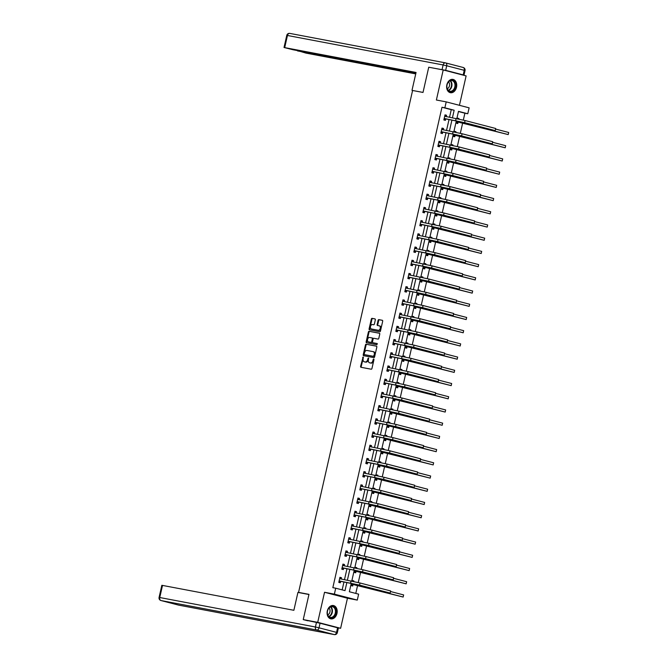 <?xml version="1.0" encoding="UTF-8"?>
<svg xmlns="http://www.w3.org/2000/svg" width="668" height="668" viewBox="0 0 668 668"><rect width="100%" height="100%" fill="white"/><g stroke="black" fill="none" stroke-linecap="round" stroke-linejoin="round"><path stroke-width="1" d="M363.125 356.996L360.595 366.34A0.852 0.576 -75.4 0 0 360.971 367.275L371.199 369.212A0.852 0.576 -75.4 0 0 371.951 368.486L373.963 359.66L373.713 359L373.161 359.509L372.903 360.645A2.73 1.845 -75.4 0 1 370.481 362.966L369.629 362.808A2.73 1.845 -75.4 0 1 369.546 362.782A2.73 1.845 -75.4 0 1 368.419 359.801L368.41 357.998L367.625 359.651A2.73 1.845 -75.4 0 1 365.196 361.964L364.344 361.805A2.73 1.845 -75.4 0 1 364.269 361.789A2.73 1.845 -75.4 0 1 363.133 358.799L363.125 356.996M363.4 357.305L361.213 366.498A0.852 0.576 -75.4 0 0 361.421 367.367M373.963 359.309L373.521 360.812L372.903 360.645M368.678 358.307L368.243 359.81L367.625 359.651M446.85 84.794A6.78 4.985 100.7 0 0 450.424 92.71A6.78 4.985 100.7 0 0 456.511 87.308A6.78 4.985 100.7 0 0 452.946 79.392A6.78 4.985 100.7 0 0 446.85 84.794M327.32 610.936A6.78 4.985 100.7 0 0 330.885 618.852A6.78 4.985 100.7 0 0 336.973 613.441A6.78 4.985 100.7 0 0 333.407 605.534A6.78 4.985 100.7 0 0 327.32 610.936M375.332 319.83A0.852 0.576 -75.4 0 0 374.957 318.895L372.084 318.352A0.852 0.576 -75.4 0 0 371.333 319.079L369.103 328.89A0.852 0.576 -75.4 0 0 369.479 329.825L379.708 331.762A0.852 0.576 -75.4 0 0 380.459 331.036L382.689 321.224A0.852 0.576 -75.4 0 0 382.313 320.289L378.848 319.63A0.852 0.576 -75.4 0 0 378.088 320.356L377.136 324.556A0.852 0.576 -75.4 0 0 377.487 325.483L379.232 325.817A2.28 1.545 -75.4 0 1 379.299 325.834A2.28 1.545 -75.4 0 1 380.234 328.38A2.28 1.545 -75.4 0 1 378.222 330.268L371.491 328.99A2.28 1.545 -75.4 0 1 371.425 328.973A2.28 1.545 -75.4 0 1 370.489 326.427A2.28 1.545 -75.4 0 1 372.502 324.548L373.621 324.757A0.852 0.576 -75.4 0 0 374.381 324.03L375.332 319.83M449.539 117.267L451.259 109.669L441.974 107.264L444.871 107.807L446.216 101.878L469.128 107.832L467.775 113.76L458.49 111.347L456.829 118.653M307.839 620.797L303.239 619.603L308.975 594.361L298.563 592.391L412.59 90.481L423.011 92.451L428.739 67.209L443.21 69.948L436.379 100.016L446.216 101.878M303.239 619.603L317.709 622.342L340.622 628.296L347.452 598.227L357.288 600.089L334.376 594.136L335.72 588.207L345.014 590.621L346.859 582.488M347.452 598.227L324.539 592.274L317.709 622.342M324.539 592.274L334.376 594.136M441.974 107.264L332.831 587.665L335.72 588.207M366.214 344.204A0.852 0.576 -75.4 0 0 365.454 344.93L363.225 354.741A0.852 0.576 -75.4 0 0 363.584 355.677L373.829 357.614A0.852 0.576 -75.4 0 0 374.589 356.896L376.819 347.084A0.852 0.576 -75.4 0 0 376.435 346.141L366.832 344.371A0.852 0.576 -75.4 0 0 366.072 345.089L363.843 354.9A0.852 0.576 -75.4 0 0 364.06 355.768M366.164 341.816L368.394 332.004A0.852 0.576 -75.4 0 1 369.154 331.278L379.374 333.215A0.852 0.576 -75.4 0 0 379.374 333.215A0.852 0.576 -75.4 0 1 379.75 334.15L378.798 338.35A0.852 0.576 -75.4 0 1 378.046 339.077L373.896 338.292A0.852 0.576 -75.4 0 0 373.136 339.018L372.51 341.799A0.852 0.576 -75.4 0 0 372.886 342.742L377.203 343.561L376.936 344.721L366.54 342.751A0.852 0.576 -75.4 0 1 366.164 341.816L366.782 341.974L369.012 332.163L368.394 332.004M459.434 105.31L466.122 75.901L443.21 69.948M336.505 627.519L340.622 628.296M298.563 592.391L300.65 592.933M342.158 589.886L343.97 581.937M344.471 579.715L346.968 568.727M347.477 566.497L349.974 555.509M350.475 553.288L352.971 542.299M353.481 540.078L355.977 529.081M356.478 526.86L358.975 515.871M359.484 513.65L361.981 502.662M362.482 500.441L364.978 489.444M365.488 487.222L367.984 476.234M368.486 474.013L370.982 463.024M371.491 460.803L373.988 449.806M374.489 447.585L376.986 436.596M377.495 434.375L379.992 423.387M380.493 421.157L382.989 410.169M383.499 407.948L385.995 396.959M386.496 394.738L388.993 383.741M389.502 381.52L391.999 370.531M392.5 368.31L394.997 357.322M395.506 355.1L398.003 344.103M398.504 341.882L401 330.894M401.51 328.673L404.006 317.684M404.507 315.463L407.004 304.466M407.513 302.245L410.01 291.256M410.511 289.035L413.008 278.047M413.517 275.817L416.014 264.829M416.515 262.608L419.011 251.619M419.521 249.398L422.017 238.401M422.518 236.18L425.015 225.191M425.524 222.97L428.021 211.981M428.522 209.76L431.019 198.763M431.528 196.542L434.025 185.554M434.526 183.333L437.022 172.344M437.532 170.123L440.028 159.126M440.529 156.905L443.026 145.916M443.535 143.695L446.032 132.707M446.533 130.477L449.03 119.488M339.812 577.862L341.173 579.089L341.482 577.711L339.937 577.311L338.785 582.387L340.329 582.797L340.647 581.419M342.818 564.644L344.179 565.88L344.488 564.502L342.934 564.093L341.782 569.178L343.335 569.579L343.644 568.209M345.815 551.434L347.176 552.661L347.485 551.284L345.94 550.883L344.788 555.968L346.333 556.369L346.65 554.991M350.174 539.452L350.491 538.074L348.946 537.673L347.786 542.75L349.339 543.151L349.648 541.781M353.18 526.234L353.489 524.864L351.944 524.455L350.792 529.54L352.337 529.941L352.654 528.563M354.825 511.797L356.186 513.024L356.495 511.646L354.95 511.245L353.789 516.331L355.343 516.731L355.652 515.354M359.184 499.806L359.493 498.437L357.948 498.036L356.796 503.113L358.34 503.513L358.658 502.144M360.829 485.369L362.19 486.605L362.499 485.219L360.954 484.818L359.793 489.903L361.346 490.304L361.655 488.926M363.826 472.159L365.196 473.387L365.496 472.009L363.951 471.608L362.799 476.693L364.344 477.094L364.661 475.716M366.832 458.941L368.193 460.177L368.502 458.799L366.957 458.398L365.797 463.475L367.35 463.876L367.659 462.506M369.83 445.731L371.199 446.959L371.5 445.581L369.955 445.18L368.803 450.265L370.348 450.666L370.665 449.288M372.836 432.522L374.197 433.749L374.506 432.371L372.961 431.971L371.8 437.047L373.354 437.456L373.662 436.079M375.834 419.304L377.203 420.539L377.504 419.162L375.959 418.752L374.806 423.838L376.351 424.238L376.668 422.869M378.839 406.094L380.201 407.321L380.51 405.944L378.965 405.543L377.804 410.628L379.357 411.029L379.666 409.651M383.198 394.112L383.507 392.734L381.962 392.333L380.81 397.41L382.355 397.811L382.672 396.441M384.843 379.666L386.204 380.902L386.513 379.516L384.968 379.115L383.808 384.2L385.361 384.601L385.67 383.223M387.841 366.456L389.21 367.684L389.511 366.306L387.966 365.905L386.814 370.99L388.358 371.391L388.676 370.014M390.847 353.238L392.208 354.474L392.517 353.096L390.972 352.696L389.811 357.772L391.364 358.173L391.673 356.804M393.844 340.029L395.214 341.264L395.514 339.878L393.97 339.478L392.817 344.563L394.362 344.964L394.679 343.586M396.85 326.819L398.211 328.046L398.52 326.669L396.976 326.268L395.815 331.345L397.368 331.754L397.677 330.376M399.848 313.601L401.217 314.837L401.518 313.459L399.973 313.058L398.821 318.135L400.366 318.536L400.683 317.166M402.854 300.391L404.215 301.619L404.524 300.241L402.979 299.84L401.819 304.925L403.372 305.326L403.681 303.948M405.852 287.182L407.221 288.409L407.522 287.031L405.977 286.63L404.825 291.707L406.369 292.116L406.687 290.739M410.219 275.191L410.528 273.822L408.983 273.412L407.822 278.498L409.375 278.898L409.684 277.529M413.216 261.981L413.525 260.603L411.981 260.203L410.828 265.288L412.373 265.689L412.69 264.311M416.222 248.763L416.531 247.394L414.987 246.993L413.826 252.07L415.379 252.471L415.688 251.101M417.859 234.326L419.228 235.562L419.529 234.176L417.984 233.775L416.832 238.86L418.377 239.261L418.694 237.883M420.865 221.116L422.226 222.344L422.535 220.966L420.99 220.565L419.83 225.65L421.383 226.051L421.692 224.673M423.863 207.898L425.232 209.134L425.533 207.756L423.988 207.356L422.836 212.432L424.38 212.833L424.698 211.464M426.869 194.689L428.23 195.916L428.539 194.538L426.994 194.137L425.833 199.223L427.386 199.623L427.695 198.246M429.866 181.479L431.236 182.706L431.545 181.329L429.992 180.928L428.839 186.005L430.384 186.414L430.701 185.036M432.872 168.261L434.233 169.497L434.542 168.119L432.998 167.718L431.837 172.795L433.39 173.196L433.699 171.826M435.87 155.051L437.239 156.279L437.548 154.901L435.995 154.5L434.843 159.585L436.388 159.986L436.705 158.608M438.876 141.841L440.237 143.069L440.546 141.691L439.001 141.29L437.841 146.367L439.394 146.776L439.703 145.399M443.235 129.851L443.552 128.481L441.999 128.072L440.847 133.157L442.391 133.558L442.709 132.189M444.88 115.414L446.241 116.641L446.55 115.263L445.005 114.863L443.844 119.948L445.397 120.349L445.706 118.971M355.785 593.418L357.605 585.418M358.257 582.546L360.603 572.2M361.254 569.328L363.609 558.991M364.26 556.118L366.607 545.781M367.258 542.909L369.613 532.563M370.264 529.691L372.61 519.353M373.262 516.481L375.616 506.144M376.268 503.263L378.614 492.926M379.265 490.053L381.62 479.716M382.271 476.843L384.618 466.498M385.269 463.625L387.624 453.288M388.275 450.416L390.621 440.078M391.273 437.206L393.627 426.86M394.279 423.988L396.625 413.651M397.276 410.778L399.631 400.441M400.282 397.569L402.629 387.223M403.28 384.351L405.635 374.013M406.286 371.141L408.632 360.803M409.284 357.923L411.638 347.585M412.29 344.713L414.636 334.376M415.287 331.503L417.642 321.158M418.293 318.285L420.64 307.948M421.291 305.076L423.646 294.738M424.297 291.866L426.643 281.52M427.295 278.648L429.649 268.311M430.301 265.438L432.647 255.101M433.298 252.228L435.653 241.883M436.304 239.01L438.651 228.673M439.302 225.801L441.657 215.463M442.308 212.583L444.654 202.245M445.305 199.373L447.66 189.036M448.311 186.163L450.658 175.818M451.309 172.945L453.664 162.608M454.315 159.736L456.661 149.398M457.313 146.526L459.667 136.18M460.319 133.308L462.665 122.97M463.316 120.098L464.886 113.209L458.448 111.539M351.669 583.398L351.168 585.611L352.712 586.011L353.03 584.634M353.739 581.511L353.865 580.926L352.32 580.525L352.17 581.177M354.666 570.18L354.165 572.392L355.718 572.793L356.027 571.424M356.737 568.293L356.871 567.716L355.318 567.316L355.176 567.967M357.672 556.97L357.171 559.183L358.716 559.584L359.033 558.206M359.743 555.083L359.868 554.498L358.324 554.098L358.173 554.757M360.67 543.752L360.169 545.973L361.722 546.374L362.031 544.996M362.741 541.873L362.874 541.289L361.33 540.888L361.179 541.539M363.676 530.542L363.175 532.755L364.72 533.156L365.037 531.786M365.747 528.655L365.872 528.079L364.327 527.678L364.177 528.33M366.674 517.333L366.173 519.545L367.726 519.946L368.035 518.568M368.744 515.445L368.878 514.861L367.333 514.46L367.183 515.12M369.68 504.115L369.179 506.327L370.723 506.736L371.041 505.359M371.75 502.236L371.876 501.651L370.331 501.25L370.181 501.902M372.677 490.905L372.176 493.118L373.729 493.518L374.038 492.149M374.748 489.018L374.882 488.442L373.337 488.032L373.187 488.692M375.683 477.695L375.182 479.908L376.727 480.309L377.044 478.931M377.754 475.808L377.879 475.224L376.334 474.823L376.184 475.482M378.681 464.477L378.18 466.69L379.733 467.091L380.042 465.721M380.752 462.598L380.885 462.014L379.341 461.613L379.19 462.264M381.687 451.267L381.186 453.48L382.731 453.881L383.048 452.503M383.758 449.38L383.883 448.804L382.338 448.395L382.188 449.055M384.684 438.058L384.183 440.27L385.737 440.671L386.046 439.293M386.755 436.171L386.889 435.586L385.344 435.185L385.194 435.837M387.69 424.84L387.189 427.052L388.734 427.453L389.052 426.084M389.761 422.953L389.887 422.376L388.342 421.976L388.191 422.627M390.696 411.63L390.187 413.843L391.74 414.243L392.049 412.866M392.759 409.743L392.893 409.158L391.348 408.758L391.197 409.417M393.694 398.412L393.193 400.633L394.738 401.034L395.055 399.656M395.765 396.533L395.89 395.949L394.345 395.548L394.195 396.199M396.7 385.202L396.191 387.415L397.744 387.816L398.053 386.446M398.763 383.315L398.896 382.739L397.351 382.338L397.201 382.989M399.698 371.993L399.197 374.205L400.742 374.606L401.059 373.228M401.769 370.105L401.894 369.521L400.349 369.12L400.199 369.78M402.704 358.774L402.194 360.987L403.748 361.396L404.056 360.019M404.766 356.896L404.9 356.311L403.355 355.91L403.205 356.562M405.701 345.565L405.2 347.777L406.745 348.178L407.062 346.809M407.772 343.678L407.897 343.101L406.353 342.692L406.202 343.352M408.707 332.355L408.198 334.568L409.751 334.969L410.06 333.591M410.77 330.468L410.904 329.883L409.359 329.483L409.208 330.142M411.705 319.137L411.204 321.35L412.749 321.751L413.066 320.381M413.776 317.258L413.901 316.674L412.356 316.273L412.206 316.924M414.711 305.927L414.202 308.14L415.755 308.541L416.064 307.163M416.774 304.04L416.907 303.464L415.362 303.055L415.212 303.715M417.709 292.718L417.208 294.93L418.752 295.331L419.07 293.953M419.78 290.83L419.905 290.246L418.36 289.845L418.21 290.496M420.715 279.5L420.205 281.712L421.759 282.113L422.067 280.744M422.777 277.612L422.911 277.036L421.366 276.635L421.216 277.287M423.712 266.29L423.211 268.503L424.756 268.903L425.073 267.526M425.783 264.403L425.908 263.818L424.364 263.417L424.213 264.077M426.718 253.072L426.209 255.285L427.762 255.694L428.071 254.316M428.781 251.193L428.914 250.609L427.37 250.208L427.219 250.859M429.716 239.862L429.215 242.075L430.76 242.476L431.077 241.106M431.787 237.975L431.912 237.399L430.367 236.998L430.217 237.649M432.722 226.652L432.213 228.865L433.766 229.266L434.075 227.888M434.785 224.765L434.918 224.181L433.373 223.78L433.223 224.44M435.72 213.434L435.219 215.647L436.763 216.056L437.081 214.679M437.79 211.556L437.916 210.971L436.371 210.57L436.221 211.222M438.726 200.225L438.216 202.437L439.769 202.838L440.078 201.469M440.788 198.338L440.922 197.761L439.377 197.352L439.227 198.012M441.723 187.015L441.222 189.228L442.767 189.628L443.084 188.251M443.794 185.128L443.928 184.543L442.375 184.143L442.224 184.802M444.729 173.797L444.22 176.01L445.773 176.41L446.082 175.041M446.792 171.918L446.925 171.334L445.381 170.933L445.23 171.584M447.727 160.587L447.226 162.8L448.771 163.201L449.088 161.823M449.798 158.7L449.931 158.116L448.378 157.715L448.228 158.374M450.733 147.377L450.224 149.59L451.777 149.991L452.086 148.613M452.795 145.49L452.929 144.906L451.384 144.505L451.234 145.156M453.731 134.159L453.23 136.372L454.774 136.773L455.092 135.404M455.801 132.272L455.935 131.696L454.382 131.295L454.232 131.947M456.737 120.95L456.227 123.162L457.78 123.563L458.089 122.186M458.799 119.063L458.933 118.478L457.388 118.077L457.238 118.737M464.886 113.209L467.775 113.76M351.259 583.314L349.347 591.748L358.632 594.161L357.288 600.089M452.428 117.818L454.156 110.22L444.871 107.807M347.368 580.258L349.865 569.27M350.366 567.048L352.863 556.06M353.372 553.839L355.869 542.842M356.37 540.621L358.866 529.632M359.376 527.411L361.872 516.422M362.373 514.201L364.87 503.204M365.379 500.983L367.876 489.995M368.377 487.774L370.874 476.785M371.383 474.564L373.88 463.567M374.381 461.346L376.877 450.357M377.387 448.136L379.883 437.148M380.384 434.918L382.881 423.929M383.39 421.708L385.887 410.72M386.388 408.499L388.885 397.502M389.394 395.281L391.891 384.292M392.392 382.071L394.888 371.082M395.398 368.861L397.894 357.864M398.395 355.643L400.892 344.655M401.401 342.433L403.898 331.445M404.399 329.215L406.895 318.227M407.405 316.006L409.901 305.017M410.402 302.796L412.899 291.799M413.409 289.578L415.905 278.589M416.406 276.368L418.903 265.38M419.412 263.159L421.909 252.162M422.41 249.941L424.906 238.952M425.416 236.731L427.912 225.742M428.413 223.521L430.91 212.524M431.419 210.303L433.916 199.314M434.417 197.093L436.914 186.105M437.423 183.875L439.92 172.887M440.421 170.666L442.917 159.677M443.427 157.456L445.923 146.459M446.424 144.238L448.921 133.249M449.43 131.028L451.927 120.04M456.327 120.875L453.831 131.863M453.321 134.084L450.825 145.081M450.324 147.294L447.827 158.291M447.318 160.512L444.821 171.501M444.32 173.722L441.824 184.719M441.314 186.931L438.818 197.928M438.317 200.149L435.82 211.138M435.311 213.359L432.814 224.356M432.313 226.569L429.816 237.566M429.307 239.787L426.81 250.784M426.309 252.997L423.813 263.994M423.303 266.215L420.807 277.203M420.306 279.424L417.809 290.421M417.3 292.634L414.803 303.631M414.302 305.852L411.805 316.841M411.296 319.062L408.799 330.059M408.298 332.272L405.802 343.269M405.292 345.49L402.796 356.478M402.295 358.699L399.798 369.696M399.289 371.909L396.792 382.906M396.291 385.127L393.794 396.124M393.285 398.337L390.788 409.334M390.287 411.555L387.791 422.543M387.281 424.764L384.785 435.761M384.284 437.974L381.787 448.971M381.278 451.192L378.781 462.181M378.28 464.402L375.783 475.399M375.274 477.612L372.777 488.609M372.276 490.83L369.78 501.818M369.27 504.039L366.774 515.036M366.273 517.249L363.776 528.246M363.267 530.467L360.77 541.464M360.269 543.677L357.772 554.674M357.263 556.895L354.766 567.884M354.265 570.105L351.769 581.102M451.259 109.669L454.156 110.22M353.865 580.926L352.295 580.634M341.482 577.711L339.912 577.411M344.488 564.502L342.918 564.201M356.871 567.716L355.301 567.416M347.485 551.284L345.915 550.991M359.868 554.498L358.298 554.206M350.491 538.074L348.921 537.773M362.874 541.289L361.304 540.988M353.489 524.864L351.919 524.564M365.872 528.079L364.302 527.778M356.495 511.646L354.925 511.354M368.878 514.861L367.308 514.569M359.493 498.437L357.923 498.136M371.876 501.651L370.306 501.351M362.499 485.219L360.929 484.926M374.882 488.442L373.312 488.141M365.496 472.009L363.926 471.708M377.879 475.224L376.309 474.931M368.502 458.799L366.932 458.498M380.885 462.014L379.315 461.713M371.5 445.581L369.93 445.289M383.883 448.804L382.313 448.504M374.506 432.371L372.936 432.071M386.889 435.586L385.319 435.294M377.504 419.162L375.934 418.861M389.887 422.376L388.317 422.076M380.51 405.944L378.94 405.651M392.893 409.158L391.323 408.866M383.507 392.734L381.937 392.433M395.89 395.949L394.32 395.648M386.513 379.516L384.943 379.224M398.896 382.739L397.326 382.438M389.511 366.306L387.941 366.006M401.894 369.521L400.324 369.229M392.517 353.096L390.947 352.796M404.9 356.311L403.33 356.011M395.514 339.878L393.945 339.586M407.897 343.101L406.328 342.801M398.52 326.669L396.951 326.368M410.904 329.883L409.334 329.591M401.518 313.459L399.948 313.158M413.901 316.674L412.331 316.373M404.524 300.241L402.954 299.949M416.907 303.464L415.337 303.163M407.522 287.031L405.952 286.731M419.905 290.246L418.335 289.954M410.528 273.822L408.958 273.521M422.911 277.036L421.341 276.736M413.525 260.603L411.956 260.311M425.908 263.818L424.339 263.526M416.531 247.394L414.962 247.093M428.914 250.609L427.345 250.308M419.529 234.176L417.959 233.883M431.912 237.399L430.342 237.098M422.535 220.966L420.965 220.665M434.918 224.181L433.348 223.889M425.533 207.756L423.963 207.456M437.916 210.971L436.346 210.671M428.539 194.538L426.969 194.246M440.922 197.761L439.352 197.461M431.545 181.329L429.967 181.028M443.928 184.543L442.35 184.251M434.542 168.119L432.973 167.818M446.925 171.334L445.356 171.033M437.548 154.901L435.97 154.609M449.931 158.116L448.353 157.823M440.546 141.691L438.976 141.391M452.929 144.906L451.359 144.605M443.552 128.481L441.974 128.181M455.935 131.696L454.357 131.396M446.55 115.263L444.98 114.971M458.933 118.478L457.363 118.186M364.803 361.922A2.73 1.845 -75.4 0 0 364.887 361.947A2.73 1.845 -75.4 0 0 364.97 361.964L364.344 361.805M368.243 359.81A2.73 1.845 -75.4 0 1 365.822 362.123L364.97 361.964M370.089 362.924A2.73 1.845 -75.4 0 0 370.164 362.949A2.73 1.845 -75.4 0 0 370.247 362.966L369.629 362.808M373.521 360.812A2.73 1.845 -75.4 0 1 371.099 363.125L370.247 362.966M376.602 346.216L366.832 344.371M364.227 353.973L364.477 354.633L373.47 356.336L374.272 354.624A2.73 1.845 -75.4 0 0 373.145 351.635A2.73 1.845 -75.4 0 0 373.061 351.618L366.924 350.458A2.73 1.845 -75.4 0 0 364.503 352.771L364.227 353.973M365.079 354.783L374.088 356.495L374.623 355.986L373.996 355.827M373.22 351.66L373.679 351.777A2.73 1.845 -75.4 0 1 373.763 351.794A2.73 1.845 -75.4 0 1 374.89 354.783L374.623 355.986M379.541 333.29L369.771 331.437A0.852 0.576 -75.4 0 0 369.012 332.163M373.454 342.884A0.852 0.576 -75.4 0 0 373.504 342.901L377.336 343.628M369.596 337.474A2.28 1.545 -75.4 0 0 367.584 339.361A2.28 1.545 -75.4 0 0 368.511 341.907A2.28 1.545 -75.4 0 0 368.586 341.924L370.957 342.375A0.852 0.576 -75.4 0 0 371.709 341.649L372.343 338.868A0.852 0.576 -75.4 0 0 371.967 337.924L369.596 337.474M369.07 342.049A2.28 1.545 -75.4 0 0 369.137 342.066A2.28 1.545 -75.4 0 0 369.204 342.083L368.586 341.924M372.018 337.941L372.585 338.083A0.852 0.576 -75.4 0 1 372.961 339.027L372.326 341.807A0.852 0.576 -75.4 0 1 371.575 342.534L369.204 342.083M366.782 341.974A0.852 0.576 -75.4 0 0 366.991 342.834M371.976 329.115A2.28 1.545 -75.4 0 0 372.043 329.14A2.28 1.545 -75.4 0 0 372.109 329.149L371.491 328.99M379.366 325.85L379.85 325.976A2.28 1.545 -75.4 0 1 379.917 325.992A2.28 1.545 -75.4 0 1 380.852 328.539A2.28 1.545 -75.4 0 1 378.839 330.426L372.109 329.149M382.48 320.364L379.466 319.797A0.852 0.576 -75.4 0 0 378.706 320.515L377.754 324.715A0.852 0.576 -75.4 0 0 377.963 325.575M375.124 318.97L372.702 318.511A0.852 0.576 -75.4 0 0 371.951 319.237L369.721 329.048A0.852 0.576 -75.4 0 0 369.93 329.909M353.23 584.558L403.146 597.042L363.25 586.679L351.685 584.158L353.23 584.558L351.243 585.268M403.631 594.921L403.146 597.042L403.631 594.921L390.838 591.597M339.094 581.018L358.098 584.826L390.162 593.059L359.543 585.101L339.302 580.943M390.638 590.938L390.162 593.059L390.638 590.938L360.027 582.989L339.628 578.68M340.847 581.344L338.86 582.053M335.954 610.185A5.87 4.317 -79.3 0 1 332.647 617.599A5.87 4.317 -79.3 0 1 327.412 614.017A5.87 4.317 -79.3 0 1 330.718 606.611A5.87 4.317 -79.3 0 1 335.954 610.185M327.437 613.825A5.428 3.991 100.7 0 0 330.384 617.382A5.428 3.991 100.7 0 0 335.344 610.268A5.428 3.991 100.7 0 0 332.405 606.711A5.428 3.991 100.7 0 0 327.437 613.825M327.738 614.902A3.866 2.847 100.7 0 0 329.984 609.984A3.866 2.847 100.7 0 0 329.032 608.055M330.426 618.718L330.343 618.702A6.738 4.952 100.7 0 0 330.426 618.718A6.738 4.952 100.7 0 0 336.58 609.901A6.738 4.952 100.7 0 0 332.94 605.484A6.738 4.952 100.7 0 0 332.839 605.467L332.94 605.484M455.484 84.043A5.87 4.317 -79.3 0 1 452.186 91.458A5.87 4.317 -79.3 0 1 446.95 87.884A5.87 4.317 -79.3 0 1 450.257 80.469A5.87 4.317 -79.3 0 1 455.484 84.043M446.975 87.683A5.428 3.991 100.7 0 0 449.915 91.249A5.428 3.991 100.7 0 0 454.883 84.135A5.428 3.991 100.7 0 0 451.944 80.569A5.428 3.991 100.7 0 0 446.975 87.683M447.268 88.76A3.866 2.847 100.7 0 0 449.522 83.842A3.866 2.847 100.7 0 0 448.57 81.913M449.965 92.585L449.873 92.568A6.738 4.952 100.7 0 0 449.965 92.585A6.738 4.952 100.7 0 0 456.119 83.759A6.738 4.952 100.7 0 0 452.47 79.35A6.738 4.952 100.7 0 0 452.37 79.333L452.47 79.35M308.942 594.503L297.928 592.416L293.87 610.293L162.516 585.418L159.761 597.526L315.421 627.001L316.465 622.434L304.082 619.82M337.574 627.795L320.055 623.244L319.02 627.82L336.538 632.371L337.574 627.795L338.384 628.045L337.348 632.613L336.538 632.371A2.605 1.762 -75.4 0 1 334.225 634.583L316.699 630.024L161.038 600.549L178.565 605.108L334.225 634.583A2.605 1.92 100.7 0 0 334.317 634.6A2.605 2.605 0 0 0 337.348 632.613M178.406 605.066A2.605 1.762 104.6 0 0 178.49 605.083A2.605 2.605 0 0 0 178.657 605.125A2.605 1.92 100.7 0 1 178.565 605.108A2.605 1.762 104.6 0 1 178.49 605.083L160.963 600.532A2.605 1.762 -75.4 0 0 161.038 600.549A2.605 1.92 100.7 0 1 159.761 597.526L159.076 597.434L161.831 585.318L162.516 585.418M316.465 622.434L320.055 623.244M423.019 92.418L412.59 90.489M411.997 90.339L416.064 72.461L284.017 47.495L293.127 49.774L379.265 65.756M416.005 72.712L379.224 65.948M445.673 70.34L463.191 74.891L464.235 70.315L446.708 65.765L445.673 70.34L432.563 67.936M297.586 50.626L305.944 53.106L415.738 73.897M387.507 67.318L387.331 68.061L390.246 68.812L415.788 73.647M387.331 68.061L383.741 67.243L383.883 66.625M297.519 50.918L383.741 67.243M463.191 74.891L461.521 74.707M390.463 67.877L390.246 68.812M356.236 571.349L406.152 583.832L366.248 573.461L354.683 570.948L356.236 571.349L354.249 572.05M406.637 581.711L406.152 583.832L406.637 581.711L393.836 578.388M359.234 558.139L409.15 570.614L369.254 560.252L357.689 557.738L359.234 558.139L357.246 558.84M409.634 568.501L409.15 570.614L409.634 568.501L396.842 565.178M342.099 567.8L361.096 571.616L393.16 579.841L362.549 571.891L342.3 567.733M393.644 577.728L393.16 579.841L393.644 577.728L363.025 569.771L342.626 565.47M343.853 568.134L341.866 568.835M345.097 554.59L364.102 558.406L396.166 566.631L365.546 558.673L345.306 554.515M396.642 564.51L396.166 566.631L396.642 564.51L366.031 556.561L345.632 552.261M346.851 554.916L344.863 555.626M362.24 544.921L412.156 557.404L372.251 547.034L360.687 544.52L362.24 544.921L360.252 545.631M412.64 555.283L412.156 557.404L412.64 555.283L399.84 551.96M365.237 531.711L415.154 544.186L375.257 533.824L363.693 531.31L365.237 531.711L363.25 532.413M415.638 542.074L415.154 544.186L415.638 542.074L402.846 538.75M368.243 518.502L418.16 530.976L378.255 520.614L366.69 518.092L368.243 518.502L366.256 519.203M418.644 528.856L418.16 530.976L418.644 528.856L405.843 525.541M348.103 541.381L367.099 545.188L399.163 553.421L368.552 545.464L348.304 541.305M399.648 551.3L399.163 553.421L399.648 551.3L369.028 543.351L348.629 539.043M349.857 541.706L347.869 542.408M348.821 538.224L350.182 539.452M351.101 528.163L370.105 531.978L402.169 540.203L371.55 532.254L351.31 528.096M402.645 538.091L402.169 540.203L402.645 538.091L372.034 530.133L351.635 525.833M352.854 528.497L350.867 529.198M351.819 525.006L353.18 526.242M354.107 514.953L373.103 518.769L405.167 526.994L374.556 519.036L354.307 514.878M405.651 524.873L405.167 526.994L405.651 524.873L375.032 516.923L354.633 512.623M355.86 515.279L353.873 515.988M371.241 505.284L421.157 517.767L381.261 507.396L369.696 504.883L371.241 505.284L369.254 505.993M421.642 515.646L421.157 517.767L421.642 515.646L408.849 512.323M357.104 501.743L376.109 505.551L408.173 513.775L377.554 505.826L357.313 501.668M408.649 511.663L408.173 513.775L408.649 511.663L378.038 503.705L357.639 499.405M358.858 502.069L356.871 502.77M357.823 498.579L359.192 499.814M374.247 492.074L424.163 504.549L384.259 494.186L372.694 491.673L374.247 492.074L372.26 492.775M424.648 502.436L424.163 504.549L424.648 502.436L411.847 499.113M360.11 488.525L379.107 492.341L411.171 500.566L380.56 492.617L360.311 488.45M411.655 498.445L411.171 500.566L411.655 498.445L381.036 490.496L360.636 486.195M361.864 488.859L359.877 489.56M377.245 478.856L427.169 491.339L387.265 480.977L375.7 478.455L377.245 478.856L375.257 479.566M427.645 489.218L427.169 491.339L427.645 489.218L414.853 485.895M363.108 475.315L382.113 479.123L414.177 487.356L383.557 479.399L363.317 475.24M414.653 485.235L414.177 487.356L414.653 485.235L384.042 477.286L363.642 472.986M364.862 475.641L362.874 476.351M380.251 465.646L430.167 478.129L390.262 467.759L378.698 465.245L380.251 465.646L378.263 466.356M430.651 476.008L430.167 478.129L430.651 476.008L417.851 472.685M366.114 462.097L385.11 465.913L417.174 474.138L386.563 466.189L366.314 462.031M417.659 472.025L417.174 474.138L417.659 472.025L387.039 464.068L366.64 459.768M367.868 462.431L365.88 463.133M383.248 452.436L433.173 464.911L393.268 454.549L381.704 452.036L383.248 452.436L381.261 453.138M433.649 462.799L433.173 464.911L433.649 462.799L420.857 459.475M369.112 448.888L388.116 452.704L420.18 460.928L389.561 452.979L369.32 448.812M420.656 458.807L420.18 460.928L420.656 458.807L390.045 450.858L369.646 446.558M370.865 449.222L368.878 449.923M386.254 439.218L436.171 451.702L396.266 441.339L384.701 438.818L386.254 439.218L384.267 439.928M436.655 449.581L436.171 451.702L436.655 449.581L423.854 446.257M372.118 435.678L391.114 439.486L423.178 447.719L392.567 439.761L372.318 435.603M423.662 445.598L423.178 447.719L423.662 445.598L393.043 437.649L372.644 433.34M373.871 436.004L371.884 436.713M389.252 426.009L439.177 438.492L399.272 428.121L387.707 425.608L389.252 426.009L387.265 426.71M439.653 436.371L439.177 438.492L439.653 436.371L426.86 433.048M375.115 422.46L394.12 426.276L426.184 434.501L395.565 426.551L375.324 422.393M426.66 432.388L426.184 434.501L426.66 432.388L396.049 424.43L375.65 420.13M376.869 422.794L374.882 423.495M392.258 412.799L442.174 425.274L402.27 414.911L390.705 412.39L392.258 412.799L390.271 413.5M442.659 423.161L442.174 425.274L442.659 423.161L429.858 419.838M378.121 409.25L397.118 413.066L429.182 421.291L398.571 413.333L378.322 409.175M429.666 419.17L429.182 421.291L429.666 419.17L399.046 411.221L378.647 406.921M379.875 409.576L377.888 410.286M395.256 399.581L445.18 412.064L405.276 401.693L393.711 399.18L395.256 399.581L393.268 400.291M445.656 409.943L445.18 412.064L445.656 409.943L432.864 406.62M381.119 396.041L400.124 399.848L432.188 408.081L401.568 400.124L381.328 395.965M432.664 405.96L432.188 408.081L432.664 405.96L402.053 398.011L381.653 393.702M382.873 396.366L380.885 397.068M381.837 392.884L383.207 394.112M398.262 386.371L448.178 398.846L408.273 388.484L396.709 385.97L398.262 386.371L396.274 387.073M448.662 396.734L448.178 398.846L448.662 396.734L435.862 393.41M384.125 382.822L403.121 386.638L435.185 394.863L404.574 386.914L384.325 382.756M435.67 392.751L435.185 394.863L435.67 392.751L405.05 384.793L384.651 380.493M385.879 383.156L383.891 383.858M401.259 373.161L451.184 385.636L411.279 375.274L399.714 372.752L401.259 373.161L399.272 373.863M451.66 383.515L451.184 385.636L451.66 383.515L438.868 380.192M387.123 369.613L406.127 373.429L438.191 381.653L407.572 373.696L387.331 369.538M438.667 379.533L438.191 381.653L438.667 379.533L408.056 371.583L387.657 367.283M388.876 369.938L386.889 370.648M404.265 359.943L454.182 372.427L414.277 362.056L402.712 359.543L404.265 359.943L402.278 360.653M454.666 370.306L454.182 372.427L454.666 370.306L441.865 366.982M390.129 356.403L409.125 360.211L441.189 368.435L410.578 360.486L390.329 356.328M441.673 366.323L441.189 368.435L441.673 366.323L411.054 358.365L390.655 354.065M391.882 356.729L389.895 357.43M407.263 346.734L457.188 359.209L417.283 348.846L405.718 346.333L407.263 346.734L405.276 347.435M457.663 357.096L457.188 359.209L457.663 357.096L444.871 353.773M393.126 343.185L412.131 347.001L444.195 355.226L413.575 347.276L393.335 343.11M444.671 353.105L444.195 355.226L444.671 353.105L414.06 345.156L393.661 340.855M394.88 343.519L392.893 344.22M410.269 333.516L460.185 345.999L420.281 335.637L408.716 333.115L410.269 333.516L408.282 334.225M460.67 343.878L460.185 345.999L460.67 343.878L447.877 340.555M396.132 329.975L415.129 333.783L447.193 342.016L416.581 334.058L396.333 329.9M447.677 339.895L447.193 342.016L447.677 339.895L417.057 331.946L396.658 327.646M397.886 330.301L395.899 331.011M413.267 320.306L463.191 332.789L423.287 322.419L411.722 319.905L413.267 320.306L411.279 321.007M463.667 330.668L463.191 332.789L463.667 330.668L450.875 327.345M399.13 316.757L418.135 320.573L450.199 328.798L419.579 320.849L399.339 316.69M450.675 326.685L450.199 328.798L450.675 326.685L420.063 318.728L399.664 314.428M400.884 317.091L398.896 317.793M416.273 307.096L466.189 319.571L426.284 309.209L414.719 306.695L416.273 307.096L414.285 307.798M466.673 317.459L466.189 319.571L466.673 317.459L453.881 314.135M402.136 303.548L421.132 307.363L453.196 315.588L422.585 307.639L402.336 303.472M453.681 313.467L453.196 315.588L453.681 313.467L423.061 305.518L402.662 301.218M403.889 303.882L401.902 304.583M419.27 293.878L469.195 306.361L429.29 295.999L417.725 293.477L419.27 293.878L417.283 294.588M469.671 304.241L469.195 306.361L469.671 304.241L456.879 300.917M405.134 290.338L424.138 294.145L456.202 302.379L425.583 294.421L405.342 290.263M456.678 300.258L456.202 302.379L456.678 300.258L426.067 292.308L405.668 288M406.887 290.663L404.9 291.373M422.276 280.669L472.192 293.143L432.288 282.781L420.723 280.268L422.276 280.669L420.289 281.37M472.677 291.031L472.192 293.143L472.677 291.031L459.885 287.708M408.14 277.12L427.136 280.936L459.2 289.161L428.589 281.211L408.34 277.053M459.684 287.048L459.2 289.161L459.684 287.048L429.065 279.09L408.666 274.79M409.893 277.454L407.906 278.155M408.858 273.964L410.219 275.199M425.274 267.459L475.199 279.934L435.294 269.571L423.729 267.05L425.274 267.459L423.287 268.16M475.674 277.821L475.199 279.934L475.674 277.821L462.882 274.498M411.137 263.91L430.142 267.726L462.206 275.951L431.586 267.993L411.346 263.835M462.682 273.83L462.206 275.951L462.682 273.83L432.071 265.881L411.672 261.58M412.891 264.236L410.904 264.945M411.855 260.754L413.225 261.981M428.28 254.241L478.196 266.724L438.291 256.353L426.727 253.84L428.28 254.241L426.293 254.951M478.68 264.603L478.196 266.724L478.68 264.603L465.888 261.28M414.143 250.7L433.14 254.508L465.204 262.741L434.592 254.784L414.344 250.625M465.688 260.62L465.204 262.741L465.688 260.62L435.068 252.671L414.669 248.362M415.897 251.026L413.909 251.727M414.861 247.544L416.222 248.772M431.277 241.031L481.202 253.506L441.297 243.144L429.733 240.63L431.277 241.031L429.29 241.732M481.678 251.393L481.202 253.506L481.678 251.393L468.886 248.07M417.141 237.482L436.146 241.298L468.21 249.523L437.59 241.574L417.35 237.416M468.685 247.41L468.21 249.523L468.685 247.41L438.074 239.453L417.675 235.153M418.894 237.816L416.907 238.518M434.284 227.821L484.2 240.296L444.295 229.934L432.73 227.412L434.284 227.821L432.296 228.523M484.684 238.175L484.2 240.296L484.684 238.175L471.892 234.852M420.147 224.273L439.143 228.089L471.207 236.313L440.596 228.356L420.347 224.197M471.691 234.192L471.207 236.313L471.691 234.192L441.072 226.243L420.673 221.943M421.9 224.598L419.913 225.308M437.281 214.603L487.206 227.087L447.301 216.716L435.736 214.203L437.281 214.603L435.294 215.313M487.682 224.966L487.206 227.087L487.682 224.966L474.89 221.642M423.145 211.063L442.149 214.871L474.213 223.095L443.594 215.146L423.353 210.988M474.689 220.983L474.213 223.095L474.689 220.983L444.078 213.025L423.679 208.725M424.898 211.389L422.911 212.09M440.287 201.394L490.203 213.869L450.299 203.506L438.734 200.993L440.287 201.394L438.3 202.095M490.688 211.756L490.203 213.869L490.688 211.756L477.896 208.433M426.151 197.845L445.147 201.661L477.211 209.886L446.6 201.936L426.351 197.77M477.695 207.765L477.211 209.886L477.695 207.765L447.076 199.816L426.677 195.515M427.904 198.179L425.917 198.88M443.285 188.176L493.209 200.659L453.305 190.297L441.74 187.775L443.285 188.176L441.297 188.885M493.685 198.538L493.209 200.659L493.685 198.538L480.893 195.215M429.148 184.635L448.153 188.443L480.217 196.676L449.597 188.718L429.357 184.56M480.693 194.555L480.217 196.676L480.693 194.555L450.082 186.606L429.683 182.306M430.902 184.961L428.914 185.671M446.291 174.966L496.207 187.449L456.302 177.078L444.738 174.565L446.291 174.966L444.303 175.667M496.691 185.328L496.207 187.449L496.691 185.328L483.899 182.005M432.154 171.417L451.15 175.233L483.215 183.458L452.603 175.509L432.355 171.35M483.699 181.345L483.215 183.458L483.699 181.345L453.079 173.388L432.68 169.088M433.908 171.751L431.92 172.453M449.288 161.756L499.213 174.231L459.308 163.869L447.744 161.355L449.288 161.756L447.301 162.458M499.689 172.119L499.213 174.231L499.689 172.119L486.897 168.795M435.152 158.207L454.156 162.023L486.22 170.248L455.601 162.299L435.361 158.132M486.696 168.127L486.22 170.248L486.696 168.127L456.085 160.178L435.686 155.878M436.905 158.541L434.918 159.243M452.294 148.538L502.211 161.021L462.306 150.659L450.741 148.137L452.294 148.538L450.307 149.248M502.695 158.9L502.211 161.021L502.695 158.9L489.903 155.577M438.158 144.998L457.154 148.805L489.218 157.038L458.607 149.081L438.358 144.923M489.702 154.918L489.218 157.038L489.702 154.918L459.083 146.968L438.684 142.66M439.911 145.323L437.924 146.033M455.292 135.328L505.217 147.803L465.312 137.441L453.747 134.928L455.292 135.328L453.305 136.03M505.693 145.691L505.217 147.803L505.693 145.691L492.9 142.368M441.156 131.78L460.16 135.596L492.224 143.82L461.605 135.871L441.364 131.713M492.7 141.708L492.224 143.82L492.7 141.708L462.089 133.75L441.69 129.45M442.909 132.114L440.922 132.815M441.874 128.623L443.243 129.859M458.298 122.119L508.214 134.594L468.31 124.231L456.745 121.71L458.298 122.119L456.311 122.82M508.699 132.481L508.214 134.594L508.699 132.481L495.906 129.158M444.162 118.57L463.158 122.386L495.222 130.611L464.611 122.653L444.362 118.495M495.706 128.49L495.222 130.611L495.706 128.49L465.087 120.541L444.688 116.24M445.915 118.896L443.928 119.605M363.217 357.664L362.599 357.505M373.779 359.668L373.161 359.509M368.502 358.666L367.884 358.507M365.822 362.123L365.196 361.964M371.099 363.125L370.481 362.966M361.213 366.498L360.595 366.34M363.843 354.9L363.225 354.741M366.072 345.089L365.454 344.93M374.088 356.495L373.47 356.336M374.89 354.783L374.272 354.624M369.771 331.437L369.154 331.278M371.575 342.534L370.957 342.375M372.326 341.807L371.709 341.649M372.961 339.027L372.343 338.868M378.839 330.426L378.222 330.268M377.754 324.715L377.136 324.556M378.706 320.515L378.088 320.356M379.466 319.797L378.848 319.63M369.721 329.048L369.103 328.89M371.951 319.237L371.333 319.079M372.702 318.511L372.084 318.352M354.265 584.65L354.416 583.957M363.25 586.679L363.359 586.195M350.558 583.072L351.042 580.96M359.543 585.101L360.027 582.989M330.819 606.836A5.428 3.991 -79.3 0 1 332.33 609.7A5.428 3.991 -79.3 0 1 328.957 616.689M328.698 616.447A5.252 3.866 100.7 0 0 331.912 609.709A5.252 3.866 100.7 0 0 330.493 606.962M450.357 80.694A5.428 3.991 -79.3 0 1 451.869 83.558A5.428 3.991 -79.3 0 1 448.487 90.547M448.228 90.314A5.252 3.866 100.7 0 0 451.451 83.567A5.252 3.866 100.7 0 0 450.023 80.828M334.317 634.6L178.657 605.125A2.605 1.92 100.7 0 0 178.748 605.141M315.421 627.001A2.605 1.92 100.7 0 0 316.699 630.024A2.605 1.762 104.6 0 0 319.02 627.82L315.421 627.001M442.074 69.53L443.118 64.955L287.457 35.479A2.605 1.92 100.7 0 1 289.795 33.4A2.605 1.92 100.7 0 1 289.895 33.417L445.364 62.859M445.706 62.934L463.074 67.451A2.605 1.762 -75.4 0 1 463.149 67.468A2.605 1.762 -75.4 0 1 464.235 70.315L465.037 70.566A2.605 2.605 0 0 0 463.149 67.468L445.631 62.917A2.605 1.762 104.6 0 1 446.708 65.765L443.118 64.955A2.605 1.92 100.7 0 1 445.456 62.875A2.605 1.92 100.7 0 1 445.556 62.892A2.605 1.762 104.6 0 1 445.631 62.917A2.605 2.605 0 0 0 445.456 62.875L289.795 33.4A2.605 2.605 0 0 0 286.772 35.387L287.457 35.479L284.702 47.587M357.263 571.432L357.422 570.748M366.248 573.461L366.356 572.985M360.269 558.223L360.419 557.529M369.254 560.252L369.362 559.767M353.564 569.862L354.04 567.742M362.549 571.891L363.025 569.771M356.562 556.653L357.046 554.532M365.546 558.673L366.031 556.561M363.267 545.013L363.425 544.32M372.251 547.034L372.36 546.558M366.273 531.795L366.423 531.11M375.257 533.824L375.366 533.348M369.27 518.585L369.429 517.892M378.255 520.614L378.364 520.13M359.568 543.435L360.044 541.322M368.552 545.464L369.028 543.351M362.565 530.225L363.05 528.104M371.55 532.254L372.034 530.133M365.571 517.015L366.047 514.894M374.556 519.036L375.032 516.923M372.276 505.375L372.427 504.682M381.261 507.396L381.37 506.92M368.569 503.797L369.053 501.685M377.554 505.826L378.038 503.705M375.274 492.157L375.433 491.464M384.259 494.186L384.367 493.702M371.575 490.588L372.051 488.467M380.56 492.617L381.036 490.496M378.28 478.948L378.43 478.255M387.265 480.977L387.373 480.492M374.573 477.37L375.057 475.257M383.557 479.399L384.042 477.286M381.278 465.73L381.436 465.045M390.262 467.759L390.371 467.283M377.579 464.16L378.055 462.039M386.563 466.189L387.039 464.068M384.284 452.52L384.434 451.827M393.268 454.549L393.377 454.065M380.576 450.95L381.061 448.829M389.561 452.979L390.045 450.858M387.281 439.31L387.44 438.617M396.266 441.339L396.374 440.855M383.582 437.732L384.058 435.62M392.567 439.761L393.043 437.649M390.287 426.092L390.438 425.407M399.272 428.121L399.38 427.645M386.58 424.522L387.064 422.401M395.565 426.551L396.049 424.43M393.285 412.882L393.444 412.189M402.27 414.911L402.378 414.427M389.586 411.313L390.062 409.192M398.571 413.333L399.046 411.221M396.291 399.673L396.441 398.98M405.276 401.693L405.384 401.217M392.584 398.095L393.068 395.982M401.568 400.124L402.053 398.011M399.289 386.455L399.447 385.77M408.273 388.484L408.382 388.008M395.59 384.885L396.066 382.764M404.574 386.914L405.05 384.793M402.295 373.245L402.445 372.552M411.279 375.274L411.388 374.79M398.587 371.675L399.072 369.554M407.572 373.696L408.056 371.583M405.292 360.035L405.451 359.342M414.277 362.056L414.385 361.58M401.593 358.457L402.069 356.345M410.578 360.486L411.054 358.365M408.298 346.817L408.449 346.124M417.283 348.846L417.391 348.362M404.591 345.247L405.075 343.127M413.575 347.276L414.06 345.156M411.296 333.608L411.455 332.914M420.281 335.637L420.389 335.152M407.597 332.029L408.073 329.917M416.581 334.058L417.057 331.946M414.302 320.389L414.461 319.705M423.287 322.419L423.395 321.943M410.595 318.82L411.079 316.699M419.579 320.849L420.063 318.728M417.3 307.18L417.458 306.487M426.284 309.209L426.393 308.725M413.601 305.61L414.076 303.489M422.585 307.639L423.061 305.518M420.306 293.97L420.464 293.277M429.29 295.999L429.399 295.515M416.598 292.392L417.082 290.279M425.583 294.421L426.067 292.308M423.303 280.752L423.462 280.067M432.288 282.781L432.396 282.305M419.604 279.182L420.08 277.061M428.589 281.211L429.065 279.09M426.309 267.542L426.468 266.849M435.294 269.571L435.402 269.087M422.602 265.973L423.086 263.852M431.586 267.993L432.071 265.881M429.307 254.333L429.466 253.64M438.291 256.353L438.4 255.877M425.608 252.754L426.084 250.642M434.592 254.784L435.068 252.671M432.313 241.115L432.472 240.43M441.297 243.144L441.406 242.668M428.605 239.545L429.09 237.424M437.59 241.574L438.074 239.453M435.311 227.905L435.469 227.212M444.295 229.934L444.404 229.45M431.611 226.327L432.087 224.214M440.596 228.356L441.072 226.243M438.317 214.687L438.475 214.002M447.301 216.716L447.41 216.24M434.609 213.117L435.093 211.004M443.594 215.146L444.078 213.025M441.314 201.477L441.473 200.784M450.299 203.506L450.407 203.022M437.615 199.907L438.091 197.786M446.6 201.936L447.076 199.816M444.32 188.267L444.479 187.574M453.305 190.297L453.413 189.812M440.613 186.689L441.097 184.577M449.597 188.718L450.082 186.606M447.318 175.049L447.476 174.365M456.302 177.078L456.411 176.602M443.619 173.48L444.095 171.359M452.603 175.509L453.079 173.388M450.324 161.84L450.482 161.147M459.308 163.869L459.417 163.384M446.616 160.27L447.101 158.149M455.601 162.299L456.085 160.178M453.321 148.63L453.48 147.937M462.306 150.659L462.415 150.175M449.622 147.052L450.098 144.939M458.607 149.081L459.083 146.968M456.327 135.412L456.486 134.727M465.312 137.441L465.421 136.965M452.62 133.842L453.104 131.721M461.605 135.871L462.089 133.75M459.325 122.202L459.484 121.509M468.31 124.231L468.418 123.747M455.626 120.632L456.102 118.512M464.611 122.653L465.087 120.541M364.887 361.947L364.269 361.789M370.164 362.949L369.546 362.782M373.763 351.794L373.145 351.635M369.137 342.066L368.511 341.907M372.61 338.091L371.993 337.933M372.043 329.14L371.425 328.973M379.917 325.992L379.299 325.834M159.076 597.434A2.605 2.605 0 0 0 160.963 600.532M284.017 47.495L286.772 35.387M464.001 75.142L465.037 70.566"/></g></svg>
